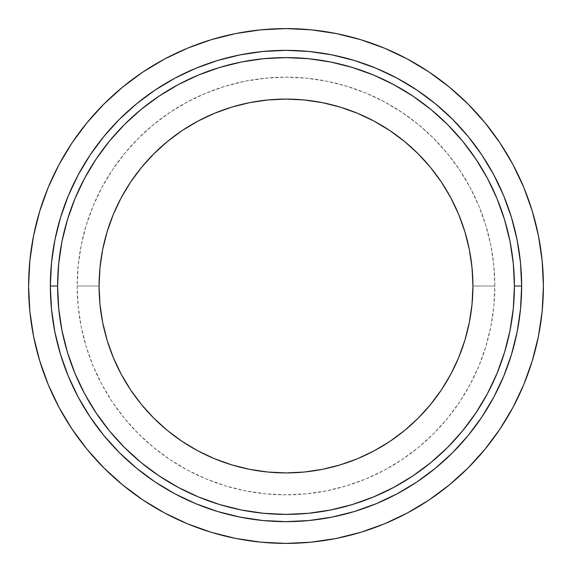 <?xml version="1.0" encoding="UTF-8"?>
<svg xmlns="http://www.w3.org/2000/svg" width="572" height="572" viewBox="0 0 572 572"><rect width="100%" height="100%" fill="white"/><g stroke="black" fill="none" stroke-linecap="round" stroke-linejoin="round"><path stroke-width="0.43" stroke-dasharray="2.86 2.15" d="M99.078 286A186.922 186.922 0 0 0 286 472.922A186.922 186.922 0 0 0 472.922 286A186.922 186.922 0 0 1 286 472.922A186.922 186.922 0 0 1 99.078 286L77.177 286A208.823 208.823 0 0 0 286 494.823A208.823 208.823 0 0 0 494.823 286L472.922 286L494.823 286A208.823 208.823 0 0 0 286 77.177A208.823 208.823 0 0 0 77.177 286L99.078 286A186.922 186.922 0 0 1 286 99.078A186.922 186.922 0 0 1 472.922 286A186.922 186.922 0 0 0 286 99.078A186.922 186.922 0 0 0 99.078 286M514.4 286A228.4 228.4 0 0 0 286 57.6A228.4 228.4 0 0 0 57.6 286A228.4 228.4 0 0 1 286 57.6A228.4 228.4 0 0 1 514.4 286A228.4 228.4 0 0 1 286 514.4A228.4 228.4 0 0 1 57.6 286A228.4 228.4 0 0 0 286 514.4A228.4 228.4 0 0 0 514.4 286M538.452 235.786L542.163 260.768L543.4 286A257.4 257.4 0 0 0 286 28.6A257.4 257.4 0 0 0 28.6 286L29.837 260.768L33.548 235.786L39.682 211.282L48.191 187.494L58.995 164.665L71.979 142.993L87.03 122.708L103.99 103.99L122.708 87.03L142.993 71.979L164.665 58.995L187.494 48.191L211.282 39.682L235.786 33.548L260.768 29.837L286 28.6L311.232 29.837L336.214 33.548L360.717 39.682M384.506 48.191L407.336 58.995L429.007 71.979L449.292 87.03L468.01 103.99L484.97 122.708L500.021 142.993M513.005 164.665L523.809 187.494L532.317 211.282M523.809 384.506L513.005 407.336L500.021 429.007L484.97 449.292L468.01 468.01L449.292 484.97L429.007 500.021L407.336 513.005L384.506 523.809L360.717 532.317L336.214 538.452L311.232 542.163L286 543.4L260.768 542.163L235.786 538.452L211.282 532.317L187.494 523.809L164.665 513.005L142.993 500.021L122.708 484.97L103.99 468.01L87.03 449.292L71.979 429.007L58.995 407.336L48.191 384.506L39.682 360.717L33.548 336.214L29.837 311.232L28.6 286A257.4 257.4 0 0 0 286 543.4A257.4 257.4 0 0 0 543.4 286L542.163 311.232L538.452 336.214L532.317 360.717M494.823 286L493.815 265.53L490.805 245.259L485.828 225.382L478.921 206.084L470.163 187.566L459.631 169.984L447.418 153.525L433.662 138.338L418.475 124.582L402.016 112.369L384.434 101.837L365.916 93.079L346.618 86.172L326.741 81.195L306.47 78.185L286 77.177L265.53 78.185L245.259 81.195L225.382 86.172L206.084 93.079L187.566 101.837L169.984 112.369L153.525 124.582L138.338 138.338L124.582 153.525L112.369 169.984L101.837 187.566L93.079 206.084L86.172 225.382L81.195 245.259L78.185 265.53L77.177 286L78.185 306.47L81.195 326.741L86.172 346.618L93.079 365.916L101.837 384.434L112.369 402.016L124.582 418.475L138.338 433.662L153.525 447.418L169.984 459.631L187.566 470.163L206.084 478.921L225.382 485.828L245.259 490.805L265.53 493.815L286 494.823L306.47 493.815L326.741 490.805L346.618 485.828L365.916 478.921L384.434 470.163L402.016 459.631L418.475 447.418L433.662 433.662L447.418 418.475L459.631 402.016L470.163 384.434L478.921 365.916L485.828 346.618L490.805 326.741L493.815 306.47L494.823 286"/><path stroke-width="0.86" d="M472.922 286A186.922 186.922 0 0 1 286 472.922A186.922 186.922 0 0 1 99.078 286L99.978 267.682L102.667 249.535L107.128 231.739L113.306 214.464L121.15 197.883L130.58 182.153L141.506 167.417L153.825 153.825L167.417 141.506L182.153 130.58L197.883 121.15L214.464 113.306L231.739 107.128L249.535 102.667L267.682 99.978L286 99.078L304.318 99.978L322.465 102.667L340.261 107.128L357.536 113.306L374.117 121.15L389.847 130.58L404.583 141.506L418.175 153.825L430.494 167.417L441.42 182.153L450.85 197.883L458.694 214.464L464.872 231.739L469.333 249.535L472.022 267.682L472.922 286L472.022 304.318L469.333 322.465L464.872 340.261L458.694 357.536L450.85 374.117L441.42 389.847L430.494 404.583L418.175 418.175L404.583 430.494L389.847 441.42L374.117 450.85L357.536 458.694L340.261 464.872L322.465 469.333L304.318 472.022L286 472.922L267.682 472.022L249.535 469.333L231.739 464.872L214.464 458.694L197.883 450.85L182.153 441.42L167.417 430.494L153.825 418.175L141.506 404.583L130.58 389.847L121.15 374.117L113.306 357.536L107.128 340.261L102.667 322.465L99.978 304.318L99.078 286A186.922 186.922 0 0 1 286 99.078A186.922 186.922 0 0 1 472.922 286M57.6 286A228.4 228.4 0 0 1 286 57.6A228.4 228.4 0 0 1 514.4 286L521.65 286A235.65 235.65 0 0 0 286 50.35A235.65 235.65 0 0 0 50.35 286L57.6 286L50.35 286L51.487 262.905L54.883 240.025L60.496 217.596L68.29 195.824L78.178 174.918L90.069 155.083L103.839 136.508L119.369 119.369L136.508 103.839L155.083 90.069L174.918 78.178L195.824 68.29L217.596 60.496L240.025 54.883L262.905 51.487L286 50.35L309.094 51.487L331.974 54.883L354.404 60.496L376.176 68.29L397.082 78.178L416.916 90.069L435.492 103.839L452.631 119.369L468.161 136.508L481.931 155.083L493.822 174.918L503.71 195.824L511.504 217.596L517.117 240.025L520.513 262.905L521.65 286L520.513 309.094L517.117 331.974L511.504 354.404L503.71 376.176L493.822 397.082L481.931 416.916L468.161 435.492L452.631 452.631L435.492 468.161L416.916 481.931L397.082 493.822L376.176 503.71L354.404 511.504L331.974 517.117L309.094 520.513L286 521.65L262.905 520.513L240.025 517.117L217.596 511.504L195.824 503.71L174.918 493.822L155.083 481.931L136.508 468.161L119.369 452.631L103.839 435.492L90.069 416.916L78.178 397.082L68.29 376.176L60.496 354.404L54.883 331.974L51.487 309.094L50.35 286A235.65 235.65 0 0 0 286 521.65A235.65 235.65 0 0 0 521.65 286L514.4 286A228.4 228.4 0 0 1 286 514.4A228.4 228.4 0 0 1 57.6 286L58.701 308.387L61.99 330.559L67.439 352.302L74.989 373.402L84.57 393.665L96.096 412.891L109.445 430.895L124.496 447.504L141.105 462.555L159.109 475.904L178.335 487.43L198.598 497.011L219.698 504.561L241.441 510.009L263.613 513.298L286 514.4L308.387 513.298L330.559 510.009L352.302 504.561L373.402 497.011L393.665 487.43L412.891 475.904L430.895 462.555L447.504 447.504L462.555 430.895L475.904 412.891L487.43 393.665L497.011 373.402L504.561 352.302L510.009 330.559L513.298 308.387L514.4 286L513.298 263.613L510.009 241.441L504.561 219.698L497.011 198.598L487.43 178.335L475.904 159.109L462.555 141.105L447.504 124.496L430.895 109.445L412.891 96.096L393.665 84.57L373.402 74.989L352.302 67.439L330.559 61.99L308.387 58.701L286 57.6L263.613 58.701L241.441 61.99L219.698 67.439L198.598 74.989L178.335 84.57L159.109 96.096L141.105 109.445L124.496 124.496L109.445 141.105L96.096 159.109L84.57 178.335L74.989 198.598L67.439 219.698L61.99 241.441L58.701 263.613L57.6 286M360.717 39.682L384.506 48.191L360.717 39.682L336.214 33.548L311.232 29.837L286 28.6L260.768 29.837L235.786 33.548L211.282 39.682L187.494 48.191L164.665 58.995L142.993 71.979L122.708 87.03L103.99 103.99L87.03 122.708L71.979 142.993L58.995 164.665L48.191 187.494L39.682 211.282L33.548 235.786L29.837 260.768L28.6 286A257.4 257.4 0 0 1 286 28.6A257.4 257.4 0 0 1 543.4 286A257.4 257.4 0 0 1 286 543.4A257.4 257.4 0 0 1 28.6 286L29.837 311.232L33.548 336.214L39.682 360.717L48.191 384.506L58.995 407.336L71.979 429.007L87.03 449.292L103.99 468.01L122.708 484.97L142.993 500.021L164.665 513.005L187.494 523.809L211.282 532.317L235.786 538.452L260.768 542.163L286 543.4L311.232 542.163L336.214 538.452L360.717 532.317L384.506 523.809L407.336 513.005L429.007 500.021L449.292 484.97L468.01 468.01L484.97 449.292L500.021 429.007L513.005 407.336L523.809 384.506L532.317 360.717L523.809 384.506M500.021 142.993L513.005 164.665L500.021 142.993L484.97 122.708L468.01 103.99L449.292 87.03L429.007 71.979L407.336 58.995L384.506 48.191M532.317 211.282L538.452 235.786L532.317 211.282L523.809 187.494L513.005 164.665M532.317 360.717L538.452 336.214L542.163 311.232L543.4 286L542.163 260.768L538.452 235.786"/></g></svg>
